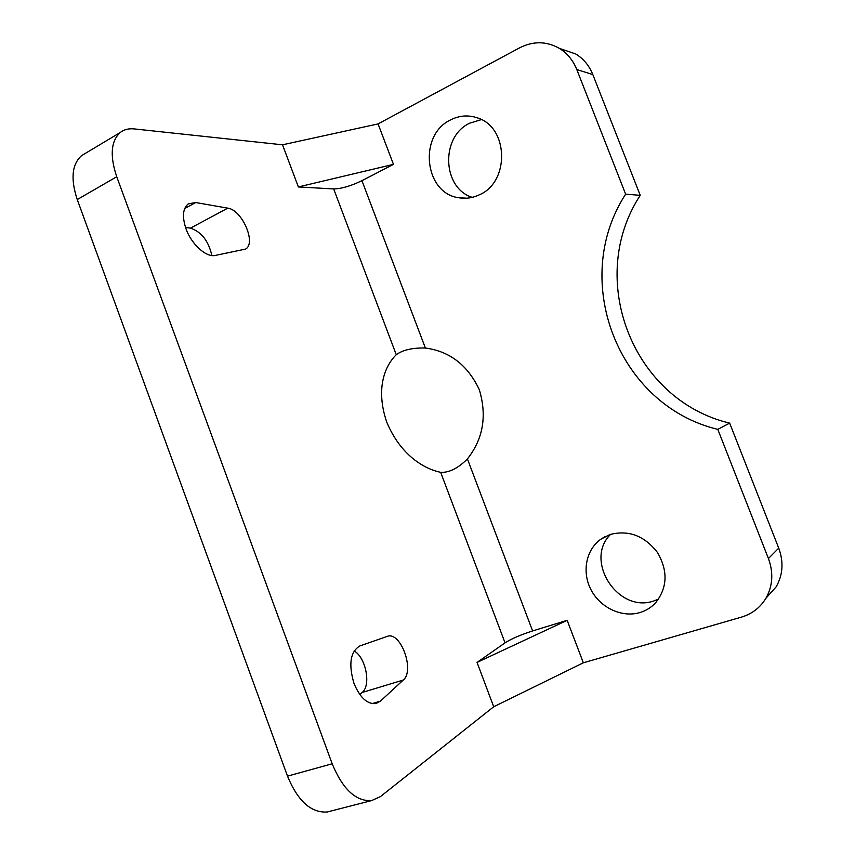 <?xml version="1.0" encoding="UTF-8"?>
<svg xmlns="http://www.w3.org/2000/svg" width="855" height="855" viewBox="0 0 855 855"><rect width="100%" height="100%" fill="white"/><g stroke="black" fill="none" stroke-linecap="round" stroke-linejoin="round"><path stroke-width="1.28" d="M353.981 683.391C359.998 697.723 367.34 704.435 376.008 703.547L380.4 701.153L403.282 680.035C414.974 670.577 400.771 631.407 387.465 636.302L359.934 645.91C350.336 651.617 348.348 664.111 353.981 683.391M186.037 228.884C191.552 244.487 206.311 257.654 215.278 255.431L245.524 249.094C256.628 243.365 242.072 209.764 227.761 208.15L195.688 202.528L188.218 203.907C182.746 208.513 182.019 216.828 186.037 228.884M610.053 534.503L600.67 539.323C585.771 550.054 581.699 572.497 591.222 590.174C600.605 607.926 622.141 617.983 640.064 612.522C646.049 610.684 651.189 607.499 655.475 602.946C667.466 587.823 668.15 571.044 657.548 552.597C644.552 535.796 628.724 529.769 610.053 534.503M610.662 534.311C583.708 560.185 617.844 613.698 653.797 600.969L658.564 599.12M450.585 119.892C418.063 135.069 424.369 193.422 458.804 197.762C465.847 198.969 472.708 197.975 479.388 194.79C509.986 181.923 508.704 127.074 477.293 117.84C468.198 114.794 459.295 115.478 450.585 119.892M481.386 119.604L469.619 123.206C440.282 136.811 442.302 188.228 472.249 197.355M505.038 642.842L440.678 472.355C449.185 472.751 458.098 468.273 467.407 458.921C483.182 438.968 487.147 415.893 479.313 389.698C467.706 365.149 449.73 351.266 425.373 348.028C412.505 347.696 402.801 349.93 396.26 354.718L333.674 188.934L298.363 186.946L282.524 144.805L134.182 128.913C128.645 128.346 123.975 129.554 120.16 132.557C110.904 141.139 109.761 155.867 116.729 176.739L332.178 763.782C342.727 789.261 355.872 801.53 371.615 800.59L380.4 796.625L493.709 706.754L583.345 662.796L567.164 620.324L532.612 630.937C520.706 634.784 511.514 638.76 505.038 642.842L477.047 662.422L493.709 706.754M560.666 48.81L575.832 54.025C583.559 58.792 589.223 65.632 592.825 74.567L576.794 69.533L625.636 194.171C569.761 280.173 617.673 405.281 717.805 429.37L768.421 558.529L778.734 548.13C783.779 561.885 782.945 574.763 776.222 586.744L765.898 598.308M576.794 69.533C573.085 60.32 567.26 53.256 559.33 48.35C546.463 41.126 533.253 40.933 519.722 47.773L378.06 123.911L393.471 164.363L361.932 180.672L425.373 348.028M768.421 558.529C773.625 572.743 772.781 586.017 765.866 598.35C760.17 607.681 752.026 613.943 741.456 617.118L583.345 662.796M440.678 472.355C424.358 468.893 400.738 455.544 386.749 422.146C375.121 388.01 385.37 365.341 396.26 354.718M333.674 188.934C341.455 188.784 350.881 186.027 361.932 180.672M116.729 176.739L77.26 199.568C70.484 179.037 71.895 164.406 81.514 155.674L85.575 153.237M330.575 811.139L327.294 811.983C311.113 813.094 297.85 801.146 287.504 776.148L332.178 763.782M77.26 199.568L287.504 776.148M359.837 694.538L362.135 692.507C371.337 685.315 365.844 657.41 354.13 650.922M211.88 255.527C208.524 240.907 201.385 231.78 190.451 228.146L185.524 227.419M592.825 74.567L640.235 195.335L625.636 194.171M717.805 429.37L729.657 423.118L778.734 548.13M729.657 423.118C632.283 400.012 585.696 278.645 640.235 195.335M282.524 144.805L378.06 123.911M298.363 186.946L393.471 164.363M477.047 662.422L567.164 620.324M372.096 703.622L380.4 701.153M467.407 458.921L532.612 630.937M190.451 228.146L227.761 208.15M184.701 208.524L195.688 202.528M362.135 692.507L403.282 680.035M604.667 536.822L600.67 539.323M466.819 198.189L458.804 197.762M244.562 249.596L245.524 249.094M386.92 636.473L387.465 636.302M327.294 811.983L371.615 800.59M120.16 132.557L81.514 155.674M575.832 54.025L559.33 48.35M765.866 598.35L776.222 586.744"/></g></svg>
